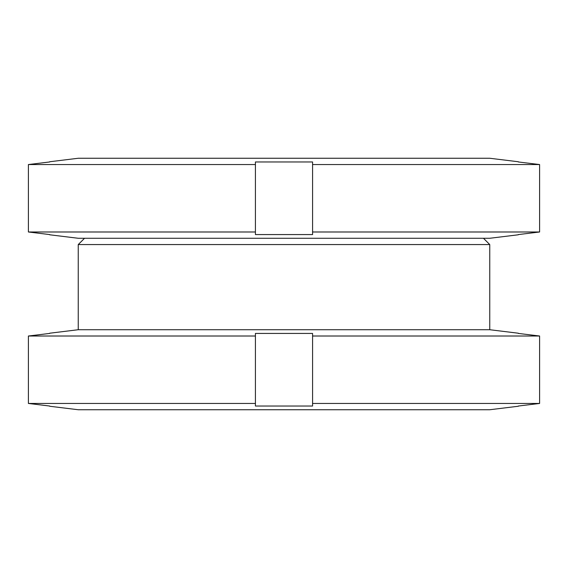 <?xml version="1.0" encoding="UTF-8"?>
<svg xmlns="http://www.w3.org/2000/svg" width="568" height="568" viewBox="0 0 568 568"><rect width="100%" height="100%" fill="white"/><g stroke="black" fill="none" stroke-linecap="round" stroke-linejoin="round"><path stroke-width="0.85" d="M518.328 333.217L489.751 329.724L489.751 244.567L483.467 238.276M84.533 238.276L78.249 244.567L78.249 329.724L49.672 333.217M49.672 406.248L78.249 409.741L489.751 409.741L518.328 406.248M78.249 329.724L489.751 329.724M49.672 333.43L28.4 336.007L255.422 336.007L255.422 333.43L312.577 333.43L312.577 336.007L539.6 336.007L518.328 333.43M28.4 336.007L28.4 403.45L49.672 406.035M28.4 403.45L255.422 403.45L255.422 336.007M312.577 336.007L312.577 406.035L255.422 406.035L255.422 403.45M312.577 403.45L539.6 403.45L539.6 336.007L539.6 403.45L518.328 406.035M78.249 244.567L489.751 244.567M49.672 234.783L78.249 238.276L489.751 238.276L518.328 234.783M518.328 161.752L489.751 158.259L78.249 158.259L49.672 161.752M49.672 161.965L28.4 164.55L255.422 164.55L255.422 161.965L312.577 161.965L312.577 164.55L539.6 164.55L518.328 161.965M28.4 164.55L28.4 231.992L49.672 234.57M28.4 231.992L255.422 231.992L255.422 164.55M312.577 164.55L312.577 234.57L255.422 234.57L255.422 231.992M312.577 231.992L539.6 231.992L539.6 164.55L539.6 231.992L518.328 234.57"/></g></svg>
